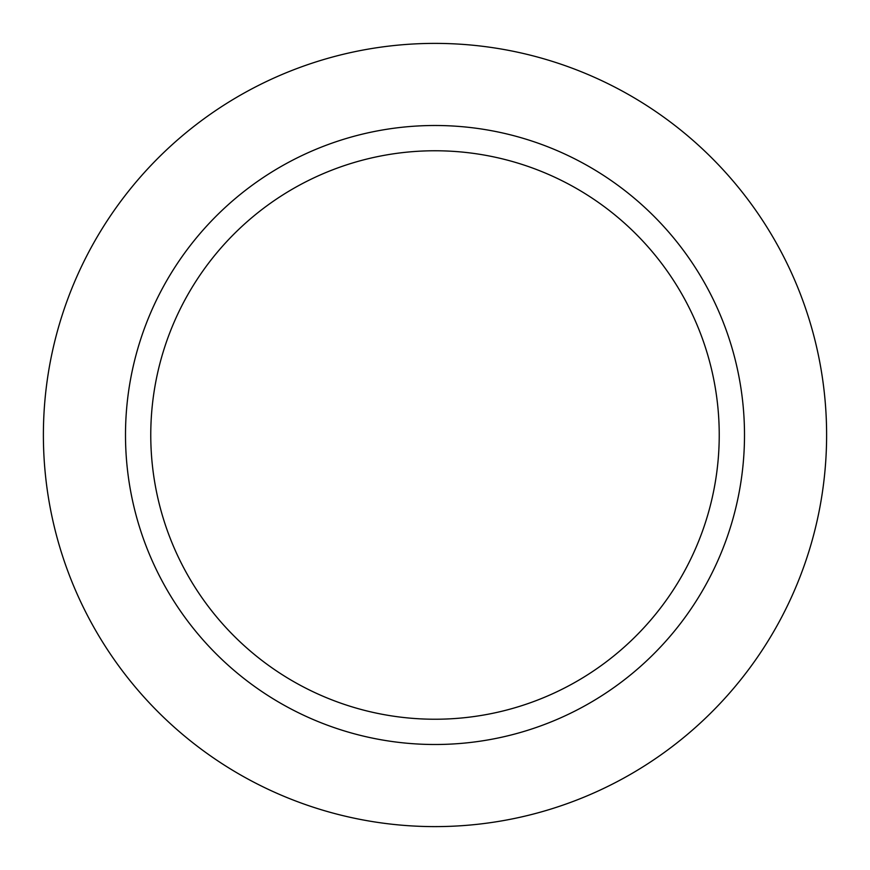 <?xml version="1.0" encoding="UTF-8"?>
<svg xmlns="http://www.w3.org/2000/svg" width="870" height="870" viewBox="0 0 870 870"><rect width="100%" height="100%" fill="white"/><g stroke="black" fill="none" stroke-linecap="round" stroke-linejoin="round"><path stroke-width="1.3" d="M583.379 706.614A309.502 309.502 0 0 0 706.614 286.621A309.502 309.502 0 0 0 286.621 163.386A309.502 309.502 0 0 0 163.386 583.379A309.502 309.502 0 0 0 583.379 706.614M571.264 684.44A284.229 284.229 0 0 0 684.44 298.736A284.229 284.229 0 0 0 298.736 185.56A284.229 284.229 0 0 0 185.56 571.264A284.229 284.229 0 0 0 571.264 684.44M247.254 91.328A391.609 391.609 0 0 1 778.672 247.254A391.609 391.609 0 0 1 622.746 778.672A391.609 391.609 0 0 1 91.328 622.746A391.609 391.609 0 0 1 247.254 91.328"/></g></svg>
